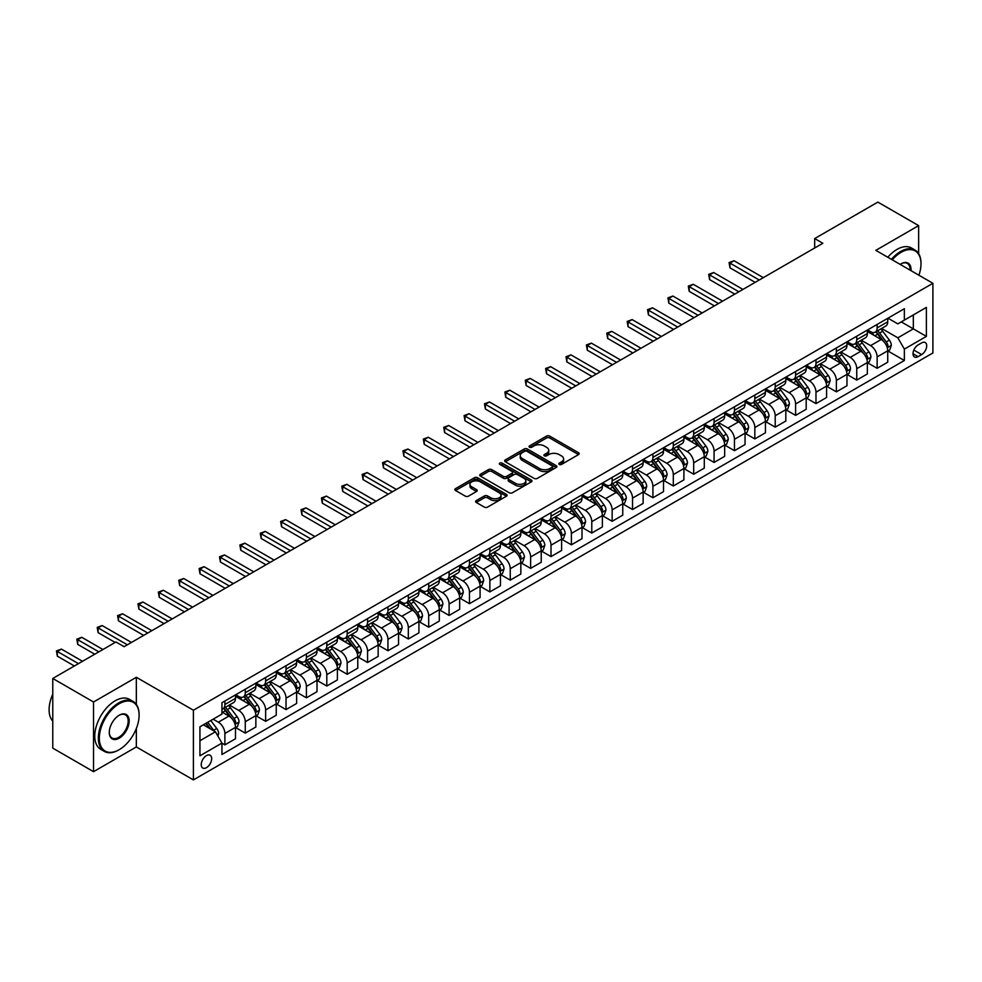 <?xml version="1.0" encoding="UTF-8"?>
<svg xmlns="http://www.w3.org/2000/svg" width="982" height="982" viewBox="0 0 982 982"><rect width="100%" height="100%" fill="white"/><g stroke="black" fill="none" stroke-linecap="round" stroke-linejoin="round"><path stroke-width="1.47" d="M559.286 464.412A1.583 0.921 0 0 0 561.532 464.412L578.533 454.592A2.259 1.301 0 0 0 579.196 453.659A2.259 1.301 0 0 0 578.533 452.739L549.724 436.106A2.259 1.301 0 0 0 546.52 436.106L529.519 445.926A1.583 0.921 0 0 0 529.053 446.577A1.583 0.921 0 0 0 529.519 447.215A1.583 0.921 0 0 0 531.753 447.215L533.962 445.951A7.242 4.186 0 0 1 544.2 445.951L546.606 447.338A7.242 4.186 0 0 1 548.729 450.296A7.242 4.186 0 0 1 546.606 453.254L544.396 454.519A1.583 0.921 0 0 0 543.942 455.169A1.583 0.921 0 0 0 544.396 455.82A1.583 0.921 0 0 0 546.643 455.82L548.84 454.543A7.242 4.186 0 0 1 559.089 454.543L561.483 455.93A7.242 4.186 0 0 1 563.607 458.889A7.242 4.186 0 0 1 561.483 461.847L559.286 463.111A1.583 0.921 0 0 0 558.819 463.762A1.583 0.921 0 0 0 559.286 464.412L559.286 463.111M206.453 767.666A7.377 4.259 120 0 0 211.277 761.16A7.377 4.259 120 0 0 210.148 755.244A7.377 4.259 120 0 0 206.453 755.612A7.377 4.259 120 0 0 201.629 762.118A7.377 4.259 120 0 0 202.771 768.034A7.377 4.259 120 0 0 206.453 767.666M476.258 500.611A2.259 1.301 0 0 0 475.595 501.532A2.259 1.301 0 0 0 476.258 502.453L484.347 507.129A2.259 1.301 0 0 0 487.538 507.129L506.43 496.217A2.259 1.301 0 0 0 507.093 495.296A2.259 1.301 0 0 0 506.43 494.376L477.62 477.743A2.259 1.301 0 0 0 474.416 477.743L455.525 488.643A2.259 1.301 0 0 0 454.862 489.564A2.259 1.301 0 0 0 455.525 490.484L465.296 496.131A2.259 1.301 0 0 0 468.5 496.131L476.577 491.454A2.259 1.301 0 0 0 477.24 490.534A2.259 1.301 0 0 0 476.577 489.613L471.741 486.814A6.052 3.498 0 0 1 469.961 484.347A6.052 3.498 0 0 1 473.705 481.119A6.052 3.498 0 0 1 480.296 481.867L499.261 492.829A6.052 3.498 0 0 1 501.041 495.296A6.052 3.498 0 0 1 497.297 498.525A6.052 3.498 0 0 1 490.705 497.764L487.538 495.947A2.259 1.301 0 0 0 484.347 495.947L476.258 500.611L476.258 502.453L484.347 497.825L484.347 495.947M136.338 677.285L93.536 701.995L52.77 678.464L52.77 748.124L93.536 771.668L136.338 746.958L193.405 779.904L193.405 710.232L136.338 677.285L136.338 704.413M918.636 253.601L918.636 225.627L875.834 250.349L932.9 283.295L193.405 710.232M918.636 225.627L877.871 202.096L814.679 238.577L814.679 247.992M52.77 678.464L115.95 641.983L124.113 646.684L822.83 243.29L814.679 238.577M534.122 478.381A2.259 1.301 0 0 0 537.326 478.381L556.205 467.481A2.259 1.301 0 0 0 556.868 466.56A2.259 1.301 0 0 0 556.205 465.628L527.395 448.995A2.259 1.301 0 0 0 524.192 448.995L505.313 459.907A2.259 1.301 0 0 0 504.65 460.828A2.259 1.301 0 0 0 505.313 461.749L534.122 478.381M500.415 464.756A1.583 0.921 0 0 1 502.023 464.977L502.023 463.087L531.323 480.002A2.259 1.301 0 0 1 531.986 480.922A2.259 1.301 0 0 1 531.323 481.855L512.432 492.755A2.259 1.301 0 0 1 509.228 492.755L480.419 476.123L488.508 471.483L488.508 469.605L480.419 474.269A2.259 1.301 0 0 0 479.756 475.202A2.259 1.301 0 0 0 480.419 476.123L480.419 474.269M488.508 471.483A2.259 1.301 0 0 1 491.7 471.483L491.7 469.605A2.259 1.301 0 0 0 488.508 469.605M491.7 469.605L503.385 476.356A2.259 1.301 0 0 0 506.589 476.356L511.953 473.25A2.259 1.301 0 0 0 512.616 472.33A2.259 1.301 0 0 0 511.953 471.409L499.789 464.388A1.583 0.921 0 0 1 499.322 463.737A1.583 0.921 0 0 1 500.304 462.89A1.583 0.921 0 0 1 502.023 463.087M921.644 342.89L918.06 344.964A7.144 4.124 120 0 0 913.395 351.261A7.144 4.124 120 0 0 914.488 356.994A7.144 4.124 120 0 0 918.06 356.638L921.644 354.563A7.144 4.124 120 0 0 926.321 348.266A7.144 4.124 120 0 0 925.228 342.534A7.144 4.124 120 0 0 921.644 342.89M193.405 779.904L932.9 352.968L932.9 283.295M887.973 318.18L897.843 323.876L904.361 320.107L904.361 308.716L221.944 702.707L221.944 714.098L199.935 726.803L199.935 755.796L221.944 743.092L221.944 754.483L904.361 360.492L904.361 349.101L897.843 337.808L881.627 328.442M904.361 320.107L926.382 307.391L926.382 336.396L904.361 349.101M93.536 701.995L93.536 771.668M901.267 321.9L913.334 328.86L913.334 314.927L926.382 307.391M897.843 337.808L913.334 328.86L926.382 336.396M199.935 740.735L215.426 731.799L203.36 724.826M221.944 743.19L224.878 744.884L224.878 733.493A9.219 5.327 -120 0 0 218.36 722.187L213.143 719.18M224.878 744.884L235.484 738.759L235.484 727.367A9.219 5.327 -120 0 0 228.953 716.074L221.944 712.024M235.729 727.601L245.267 733.112L245.267 721.721A9.219 5.327 -120 0 0 238.736 710.428L229.383 705.015M245.267 733.112L255.86 726.999L255.86 715.608A9.219 5.327 -120 0 0 249.342 704.303L235.484 696.299M256.106 715.841L265.643 721.34L265.643 709.949A9.219 5.327 -120 0 0 259.125 698.656L249.759 693.255M265.643 721.34L276.249 715.227L276.249 703.836A9.219 5.327 -120 0 0 269.719 692.543L255.86 684.54M276.494 704.069L286.032 709.581L286.032 698.19A9.219 5.327 -120 0 0 279.502 686.884L270.148 681.483M286.032 709.581L296.625 703.456L296.625 692.064A9.219 5.327 -120 0 0 290.107 680.772L276.249 672.768M296.871 692.298L306.409 697.809L306.409 686.418A9.219 5.327 -120 0 0 299.891 675.125L290.525 669.712M306.409 697.809L317.014 691.696L317.014 680.305A9.219 5.327 -120 0 0 310.484 669L296.625 660.996M317.26 680.538L326.797 686.037L326.797 674.646A9.219 5.327 -120 0 0 320.279 663.353L310.913 657.952M326.797 686.037L337.391 679.925L337.391 668.533A9.219 5.327 -120 0 0 330.873 657.228L317.014 649.237M337.636 668.767L347.174 674.278L347.174 662.887A9.219 5.327 -120 0 0 340.656 651.582L331.29 646.181M347.174 674.278L357.779 668.153L357.779 656.762A9.219 5.327 -120 0 0 351.249 645.469L337.391 637.465M358.025 656.995L367.563 662.506L367.563 651.115A9.219 5.327 -120 0 0 361.045 639.822L351.679 634.409M367.563 662.506L378.156 656.381L378.156 644.99A9.219 5.327 -120 0 0 371.638 633.697L357.779 625.694M378.401 645.235L387.939 650.735L387.939 639.343A9.219 5.327 -120 0 0 381.421 628.05L372.055 622.637M387.939 650.735L398.545 644.622L398.545 633.23A9.219 5.327 -120 0 0 392.027 621.925L378.156 613.922M398.79 633.464L408.328 638.975L408.328 627.584A9.219 5.327 -120 0 0 401.81 616.279L392.444 610.878M408.328 638.975L418.921 632.85L418.921 621.459A9.219 5.327 -120 0 0 412.403 610.166L398.545 602.162M419.167 621.692L428.704 627.203L428.704 615.812A9.219 5.327 -120 0 0 422.186 604.519L412.821 599.106M428.704 627.203L439.31 621.078L439.31 609.687A9.219 5.327 -120 0 0 432.792 598.394L418.921 590.391M439.555 609.932L449.093 615.432L449.093 604.04A9.219 5.327 -120 0 0 442.575 592.747L433.209 587.334M449.093 615.432L459.686 609.319L459.686 597.928A9.219 5.327 -120 0 0 453.168 586.622L439.31 578.619M459.932 598.161L469.47 603.672L469.47 592.281A9.219 5.327 -120 0 0 462.952 580.976L453.586 575.575M469.47 603.672L480.075 597.547L480.075 586.156A9.219 5.327 -120 0 0 473.557 574.863L459.686 566.86M480.321 586.389L489.858 591.9L489.858 580.509A9.219 5.327 -120 0 0 483.34 569.204L473.975 563.803M489.858 591.9L500.452 585.775L500.452 574.384A9.219 5.327 -120 0 0 493.934 563.091L480.075 555.088M500.697 574.617L510.247 580.129L510.247 568.738A9.219 5.327 -120 0 0 503.717 557.445L494.351 552.031M510.247 580.129L520.841 574.016L520.841 562.625A9.219 5.327 -120 0 0 514.322 551.319L500.452 543.316M521.086 562.858L530.624 568.357L530.624 556.966A9.219 5.327 -120 0 0 524.106 545.673L514.74 540.272M530.624 568.357L541.229 562.244L541.229 550.853A9.219 5.327 -120 0 0 534.699 539.56L520.841 531.557M541.463 551.086L551.012 556.598L551.012 545.206A9.219 5.327 -120 0 0 544.482 533.901L535.116 528.5M551.012 556.598L561.606 550.472L561.606 539.081A9.219 5.327 -120 0 0 555.088 527.788L541.229 519.785M561.851 539.314L571.389 544.826L571.389 533.435A9.219 5.327 -120 0 0 564.871 522.142L555.505 516.728M571.389 544.826L581.995 538.713L581.995 527.322A9.219 5.327 -120 0 0 575.464 516.016L561.606 508.013M582.228 527.555L591.778 533.054L591.778 521.663A9.219 5.327 -120 0 0 585.247 510.37L575.882 504.969M591.778 533.054L602.371 526.941L602.371 515.55A9.219 5.327 -120 0 0 595.853 504.245L581.995 496.254M602.617 515.783L612.154 521.295L612.154 509.904A9.219 5.327 -120 0 0 605.636 498.598L596.27 493.197M612.154 521.295L622.76 515.169L622.76 503.778A9.219 5.327 -120 0 0 616.23 492.485L602.371 484.482M623.005 504.012L632.543 509.523L632.543 498.132A9.219 5.327 -120 0 0 626.013 486.839L616.647 481.425M632.543 509.523L643.136 503.398L643.136 492.007A9.219 5.327 -120 0 0 636.618 480.714L622.76 472.71M643.382 492.252L652.92 497.751L652.92 486.36A9.219 5.327 -120 0 0 646.402 475.067L637.036 469.654M652.92 497.751L663.525 491.638L663.525 480.247A9.219 5.327 -120 0 0 656.995 468.942L643.136 460.951M663.771 480.48L673.308 485.992L673.308 474.601A9.219 5.327 -120 0 0 666.778 463.295L657.412 457.894M673.308 485.992L683.902 479.867L683.902 468.475A9.219 5.327 -120 0 0 677.384 457.182L663.525 449.179M684.147 468.709L693.685 474.22L693.685 462.829A9.219 5.327 -120 0 0 687.167 451.536L677.801 446.123M693.685 474.22L704.29 468.095L704.29 456.704A9.219 5.327 -120 0 0 697.76 445.411L683.902 437.407M704.536 456.949L714.074 462.448L714.074 451.057A9.219 5.327 -120 0 0 707.543 439.764L698.177 434.351M714.074 462.448L724.667 456.335L724.667 444.944A9.219 5.327 -120 0 0 718.149 433.639L704.29 425.636M724.912 445.177L734.45 450.689L734.45 439.298A9.219 5.327 -120 0 0 727.932 427.992L718.566 422.591M734.45 450.689L745.056 444.564L745.056 433.172A9.219 5.327 -120 0 0 738.525 421.879L724.667 413.876M745.301 433.406L754.839 438.917L754.839 427.526A9.219 5.327 -120 0 0 748.309 416.221L738.943 410.82M754.839 438.917L765.432 432.792L765.432 421.401A9.219 5.327 -120 0 0 758.914 410.108L745.056 402.104M765.678 421.646L775.215 427.145L775.215 415.754A9.219 5.327 -120 0 0 768.697 404.461L759.332 399.048M775.215 427.145L785.821 421.033L785.821 409.641A9.219 5.327 -120 0 0 779.291 398.336L765.432 390.333M786.066 409.875L795.604 415.374L795.604 403.983A9.219 5.327 -120 0 0 789.074 392.69L779.708 387.289M795.604 415.374L806.197 409.261L806.197 397.87A9.219 5.327 -120 0 0 799.679 386.577L785.821 378.573M806.443 398.103L815.981 403.614L815.981 392.223A9.219 5.327 -120 0 0 809.463 380.918L800.097 375.517M815.981 403.614L826.586 397.489L826.586 386.098A9.219 5.327 -120 0 0 820.056 374.805L806.197 366.802M826.832 386.331L836.369 391.843L836.369 380.451A9.219 5.327 -120 0 0 829.839 369.158L820.473 363.745M836.369 391.843L846.963 385.73L846.963 374.338A9.219 5.327 -120 0 0 840.445 363.033L826.586 355.03M847.208 374.572L856.746 380.071L856.746 368.68A9.219 5.327 -120 0 0 850.228 357.387L840.862 351.986M856.746 380.071L867.352 373.958L867.352 362.567A9.219 5.327 -120 0 0 860.821 351.274L846.963 343.27M867.597 362.8L877.135 368.311L877.135 356.92A9.219 5.327 -120 0 0 870.604 345.615L861.251 340.214M877.135 368.311L887.728 362.186L887.728 350.795A9.219 5.327 -120 0 0 881.21 339.502L867.352 331.499M867.597 329.94L870.604 331.683A9.219 5.327 -120 0 0 875.22 332.137A9.219 5.327 -120 0 0 877.135 327.914L877.135 324.441M847.208 341.711L850.228 343.454A9.219 5.327 -120 0 0 854.843 343.909A9.219 5.327 -120 0 0 856.746 339.686L856.746 336.2M826.832 353.483L829.839 355.226A9.219 5.327 -120 0 0 834.454 355.68A9.219 5.327 -120 0 0 836.369 351.458L836.369 347.972M806.443 365.243L809.463 366.986A9.219 5.327 -120 0 0 814.078 367.452A9.219 5.327 -120 0 0 815.981 363.23L815.981 359.743M786.066 377.014L789.074 378.757A9.219 5.327 -120 0 0 793.689 379.212A9.219 5.327 -120 0 0 795.604 374.989L795.604 371.503M765.678 388.786L768.697 390.529A9.219 5.327 -120 0 0 773.313 390.983A9.219 5.327 -120 0 0 775.215 386.761L775.215 383.275M745.301 400.546L748.309 402.289A9.219 5.327 -120 0 0 752.924 402.755A9.219 5.327 -120 0 0 754.839 398.532L754.839 395.046M724.912 412.317L727.932 414.06A9.219 5.327 -120 0 0 732.547 414.514A9.219 5.327 -120 0 0 734.45 410.292L734.45 406.806M704.536 424.089L707.543 425.832A9.219 5.327 -120 0 0 712.159 426.286A9.219 5.327 -120 0 0 714.074 422.064L714.074 418.577M684.147 435.861L687.167 437.591A9.219 5.327 -120 0 0 691.782 438.058A9.219 5.327 -120 0 0 693.685 433.835L693.685 430.349M663.771 447.62L666.778 449.363A9.219 5.327 -120 0 0 671.393 449.817A9.219 5.327 -120 0 0 673.308 445.595L673.308 442.121M643.382 459.392L646.402 461.135A9.219 5.327 -120 0 0 651.017 461.589A9.219 5.327 -120 0 0 652.92 457.367L652.92 453.88M622.993 471.164L626.013 472.907A9.219 5.327 -120 0 0 630.628 473.361A9.219 5.327 -120 0 0 632.543 469.138L632.543 465.652M602.617 482.923L605.636 484.666A9.219 5.327 -120 0 0 610.239 485.12A9.219 5.327 -120 0 0 612.154 480.898L612.154 477.424M582.228 494.695L585.247 496.438A9.219 5.327 -120 0 0 589.863 496.892A9.219 5.327 -120 0 0 591.778 492.669L591.778 489.183M561.851 506.467L564.871 508.21A9.219 5.327 -120 0 0 569.474 508.664A9.219 5.327 -120 0 0 571.389 504.441L571.389 500.955M541.463 518.226L544.482 519.969A9.219 5.327 -120 0 0 549.098 520.435A9.219 5.327 -120 0 0 551.012 516.201L551.012 512.727M521.086 529.998L524.106 531.741A9.219 5.327 -120 0 0 528.709 532.195A9.219 5.327 -120 0 0 530.624 527.972L530.624 524.486M500.697 541.769L503.717 543.512A9.219 5.327 -120 0 0 508.332 543.967A9.219 5.327 -120 0 0 510.247 539.744L510.247 536.258M480.321 553.529L483.34 555.272A9.219 5.327 -120 0 0 487.944 555.738A9.219 5.327 -120 0 0 489.858 551.516L489.858 548.03M459.932 565.301L462.952 567.044A9.219 5.327 -120 0 0 467.567 567.498A9.219 5.327 -120 0 0 469.47 563.275L469.47 559.789M439.555 577.072L442.575 578.815A9.219 5.327 -120 0 0 447.178 579.27A9.219 5.327 -120 0 0 449.093 575.047L449.093 571.561M419.167 588.844L422.186 590.575A9.219 5.327 -120 0 0 426.802 591.041A9.219 5.327 -120 0 0 428.704 586.819L428.704 583.333M398.79 600.603L401.81 602.347A9.219 5.327 -120 0 0 406.413 602.801A9.219 5.327 -120 0 0 408.328 598.578L408.328 595.104M378.401 612.375L381.421 614.118A9.219 5.327 -120 0 0 386.036 614.572A9.219 5.327 -120 0 0 387.939 610.35L387.939 606.864M358.025 624.147L361.045 625.89A9.219 5.327 -120 0 0 365.648 626.344A9.219 5.327 -120 0 0 367.563 622.122L367.563 618.635M337.636 635.906L340.656 637.649A9.219 5.327 -120 0 0 345.271 638.104A9.219 5.327 -120 0 0 347.174 633.881L347.174 630.407M317.26 647.678L320.279 649.421A9.219 5.327 -120 0 0 324.882 649.875A9.219 5.327 -120 0 0 326.797 645.653L326.797 642.167M296.871 659.45L299.891 661.193A9.219 5.327 -120 0 0 304.506 661.647A9.219 5.327 -120 0 0 306.409 657.424L306.409 653.938M276.494 671.209L279.502 672.952A9.219 5.327 -120 0 0 284.117 673.407A9.219 5.327 -120 0 0 286.032 669.184L286.032 665.71M256.106 682.981L259.125 684.724A9.219 5.327 -120 0 0 263.741 685.178A9.219 5.327 -120 0 0 265.643 680.956L265.643 677.47M235.729 694.753L238.736 696.496A9.219 5.327 -120 0 0 243.352 696.95A9.219 5.327 -120 0 0 245.267 692.727L245.267 689.241M887.973 351.028L904.361 360.492M875.22 332.137L885.825 326.024A9.219 5.327 -120 0 0 887.728 321.801L887.728 318.315M854.843 343.909L865.437 337.796A9.219 5.327 -120 0 0 867.352 333.573L867.352 330.087M834.454 355.68L845.06 349.555A9.219 5.327 -120 0 0 846.963 345.333L846.963 341.859M814.078 367.452L824.671 361.327A9.219 5.327 -120 0 0 826.586 357.104L826.586 353.618M793.689 379.212L804.295 373.099A9.219 5.327 -120 0 0 806.197 368.876L806.197 365.39M773.313 390.983L783.906 384.858A9.219 5.327 -120 0 0 785.821 380.635L785.821 377.162M752.924 402.755L763.53 396.63A9.219 5.327 -120 0 0 765.432 392.407L765.432 388.921M732.547 414.514L743.141 408.402A9.219 5.327 -120 0 0 745.056 404.179L745.056 400.693M712.159 426.286L722.764 420.161A9.219 5.327 -120 0 0 724.667 415.938L724.667 412.465M691.782 438.058L702.376 431.933A9.219 5.327 -120 0 0 704.29 427.71L704.29 424.224M671.393 449.817L681.987 443.704A9.219 5.327 -120 0 0 683.902 439.482L683.902 435.996M651.017 461.589L661.61 455.476A9.219 5.327 -120 0 0 663.525 451.254L663.525 447.767M630.628 473.361L641.221 467.236A9.219 5.327 -120 0 0 643.136 463.013L643.136 459.527M610.239 485.12L620.845 479.007A9.219 5.327 -120 0 0 622.76 474.785L622.76 471.299M589.863 496.892L600.456 490.779A9.219 5.327 -120 0 0 602.371 486.556L602.371 483.07M569.474 508.664L580.08 502.538A9.219 5.327 -120 0 0 581.995 498.316L581.995 494.842M549.098 520.435L559.691 514.31A9.219 5.327 -120 0 0 561.606 510.088L561.606 506.602M528.709 532.195L539.314 526.082A9.219 5.327 -120 0 0 541.229 521.859L541.229 518.373M508.332 543.967L518.926 537.841A9.219 5.327 -120 0 0 520.841 533.619L520.841 530.145M487.944 555.738L498.549 549.613A9.219 5.327 -120 0 0 500.452 545.391L500.452 541.904M467.567 567.498L478.16 561.385A9.219 5.327 -120 0 0 480.075 557.162L480.075 553.676M447.178 579.27L457.784 573.144A9.219 5.327 -120 0 0 459.686 568.922L459.686 565.448M426.802 591.041L437.395 584.916A9.219 5.327 -120 0 0 439.31 580.693L439.31 577.207M406.413 602.801L417.019 596.688A9.219 5.327 -120 0 0 418.921 592.465L418.921 588.979M386.036 614.572L396.63 608.459A9.219 5.327 -120 0 0 398.545 604.237L398.545 600.751M365.648 626.344L376.253 620.219A9.219 5.327 -120 0 0 378.156 615.996L378.156 612.51M345.271 638.104L355.865 631.991A9.219 5.327 -120 0 0 357.779 627.768L357.779 624.282M324.882 649.875L335.488 643.762A9.219 5.327 -120 0 0 337.391 639.54L337.391 636.054M304.506 661.647L315.099 655.522A9.219 5.327 -120 0 0 317.014 651.299L317.014 647.813M284.117 673.407L294.723 667.294A9.219 5.327 -120 0 0 296.625 663.071L296.625 659.585M263.741 685.178L274.334 679.065A9.219 5.327 -120 0 0 276.249 674.843L276.249 671.357M243.352 696.95L253.957 690.825A9.219 5.327 -120 0 0 255.86 686.602L255.86 683.128M221.944 709.09A9.219 5.327 -120 0 0 222.975 708.722L233.569 702.596A9.219 5.327 -120 0 0 235.484 698.374L235.484 694.888M222.975 708.722A9.219 5.327 -120 0 0 224.878 704.499L224.878 701.013M215.426 731.799L221.944 743.092M136.338 746.958L136.338 728.521M559.924 464.633L561.483 463.725A7.242 4.186 0 0 0 563.607 460.767L563.607 458.889M548.729 450.296L548.729 452.174A7.242 4.186 0 0 1 546.606 455.132L545.035 456.041M578.533 452.739L578.533 454.592L549.724 437.997A2.259 1.301 0 0 0 546.52 437.997L530.145 447.448M556.205 465.628L556.205 467.481L527.395 450.885A2.259 1.301 0 0 0 524.192 450.885L505.337 461.773M552.203 467.199A1.583 0.921 0 0 0 552.67 466.56A1.583 0.921 0 0 0 552.203 465.91L526.917 451.315A1.583 0.921 0 0 0 524.67 451.315L522.35 452.653A7.242 4.186 0 0 0 520.239 455.611A7.242 4.186 0 0 0 522.35 458.557L539.646 468.549A7.242 4.186 0 0 0 549.883 468.549L552.203 467.199L552.203 469.089A1.583 0.921 0 0 0 552.67 468.439L552.67 466.56M520.239 455.611L520.239 457.489A7.242 4.186 0 0 0 522.35 460.448L522.35 458.557M552.203 469.089L549.883 470.427A7.242 4.186 0 0 1 539.646 470.427L522.35 460.448M491.7 471.483L503.385 478.234A2.259 1.301 0 0 0 506.589 478.234L511.953 475.141A2.259 1.301 0 0 0 512.616 474.22L512.616 472.33M502.023 464.977L531.287 481.867M515.513 483.353A6.052 3.498 0 0 0 522.105 484.114A6.052 3.498 0 0 0 525.849 480.885A6.052 3.498 0 0 0 524.081 478.406L517.391 474.552A2.259 1.301 0 0 0 514.187 474.552L508.836 477.645A2.259 1.301 0 0 0 508.173 478.565A2.259 1.301 0 0 0 508.836 479.498L515.513 483.353L515.513 485.231A6.052 3.498 0 0 0 522.105 485.992A6.052 3.498 0 0 0 525.849 482.763L525.849 480.885M508.173 478.565L508.173 480.456A2.259 1.301 0 0 0 508.836 481.376L508.836 479.498M515.513 485.231L508.836 481.376M501.041 495.296L501.041 497.174A6.052 3.498 0 0 1 497.297 500.403A6.052 3.498 0 0 1 490.705 499.654L487.538 497.825A2.259 1.301 0 0 0 484.347 497.825M469.961 484.347L469.961 486.225A6.052 3.498 0 0 0 471.741 488.705L471.741 486.814M476.552 491.479L471.741 488.705M506.43 494.376L506.43 496.217L477.62 479.621A2.259 1.301 0 0 0 474.416 479.621L455.562 490.509M887.728 351.175L889.692 350.046L891.312 345.333A6.113 3.523 -120 0 0 889.373 340.128L882.708 331.241A17.639 10.188 -120 0 0 880.78 328.933M874.152 335.427A17.639 10.188 -120 0 0 870.543 331.646M887.176 347.432L888.023 345.603A6.113 3.523 -120 0 0 886.267 341.92L879.602 333.033A17.639 10.188 -120 0 0 877.687 330.725M876.042 331.671A14.644 8.457 60 0 1 878.448 334.408L884.082 341.932M763.309 277.648L734.045 260.746L729.97 263.102L729.97 267.816L755.158 282.35M875.723 331.855A17.639 10.188 60 0 1 877.65 334.162L882.082 340.067M729.97 267.816L729.074 262.587L759.233 280.005M729.074 262.587L734.045 260.746M867.352 362.947L869.303 361.818L870.936 357.104A6.113 3.523 -120 0 0 868.984 351.9L862.319 343.013A17.639 10.188 -120 0 0 860.392 340.705M853.775 347.198A17.639 10.188 -120 0 0 850.154 343.418M866.787 359.203L867.634 357.362A6.113 3.523 -120 0 0 865.891 353.692L859.225 344.792A17.639 10.188 -120 0 0 857.298 342.485M855.653 343.442A14.644 8.457 60 0 1 858.059 346.167L863.706 353.692M742.932 289.42L713.656 272.517L709.581 274.874L709.581 279.575L734.782 294.121M855.347 343.614A17.639 10.188 60 0 1 857.274 345.922L861.693 351.838M709.581 279.575L708.685 274.359L738.857 291.764M708.685 274.359L713.656 272.517M846.963 374.707L848.927 373.577L850.547 368.876A6.113 3.523 -120 0 0 848.608 363.671L841.942 354.772A17.639 10.188 -120 0 0 840.015 352.464M833.387 358.958A17.639 10.188 -120 0 0 829.778 355.177M846.41 370.963L847.257 369.134A6.113 3.523 -120 0 0 845.502 365.451L838.837 356.564A17.639 10.188 -120 0 0 836.922 354.257M835.277 355.202A14.644 8.457 60 0 1 837.683 357.939L843.317 365.464M722.543 301.179L693.28 284.289L689.204 286.634L689.204 291.347L714.393 305.893M834.958 355.386A17.639 10.188 60 0 1 836.885 357.693L841.316 363.61M689.204 291.347L688.308 286.118L718.468 303.536M688.308 286.118L693.28 284.289M826.586 386.478L828.538 385.349L830.171 380.635A6.113 3.523 -120 0 0 828.219 375.431L821.553 366.544A17.639 10.188 -120 0 0 819.626 364.236M813.01 370.73A17.639 10.188 -120 0 0 809.389 366.949M826.022 382.735L826.869 380.906A6.113 3.523 -120 0 0 825.126 377.223L818.46 368.336A17.639 10.188 -120 0 0 816.533 366.028M814.888 366.973A14.644 8.457 60 0 1 817.294 369.711L822.928 377.235M702.167 312.951L672.891 296.048L668.816 298.405L668.816 303.119L694.016 317.652M814.581 367.158A17.639 10.188 60 0 1 816.496 369.465L820.927 375.37M668.816 303.119L667.92 297.89L698.092 315.308M667.92 297.89L672.891 296.048M806.197 398.25L808.161 397.121L809.782 392.407A6.113 3.523 -120 0 0 807.842 387.203L801.177 378.315A17.639 10.188 -120 0 0 799.25 376.008M792.621 382.501A17.639 10.188 -120 0 0 789.012 378.721M805.645 394.506L806.492 392.665A6.113 3.523 -120 0 0 804.737 388.995L798.071 380.095A17.639 10.188 -120 0 0 796.157 377.8M794.512 378.745A14.644 8.457 60 0 1 796.918 381.47L802.552 389.007M681.778 324.723L652.514 307.82L648.439 310.177L648.439 314.878L673.627 329.424M794.192 378.929A17.639 10.188 60 0 1 796.12 381.225L800.551 387.141M648.439 314.878L647.543 309.661L677.703 327.067M647.543 309.661L652.514 307.82M918.919 275.23A28.134 16.24 120 0 0 920.993 263.814A28.134 16.24 120 0 0 901.108 252.325A28.134 16.24 120 0 0 892.257 259.825M891.398 259.334A28.822 16.645 -60 0 1 900.617 251.478A28.822 16.645 -60 0 1 915.028 250.042A28.822 16.645 -60 0 1 920.993 263.25A28.822 16.645 -60 0 1 920.993 263.532M900.163 264.404A14.067 8.126 -60 0 1 901.108 263.814L901.108 263.814A14.067 8.126 -60 0 1 911.001 270.651M887.814 257.259A28.822 16.645 -60 0 1 897.02 249.403A28.822 16.645 -60 0 1 911.443 247.98L915.028 250.042M910.056 270.111A13.38 7.721 120 0 0 907.307 263.434A13.38 7.721 120 0 0 900.85 263.949M118.724 749.966L119.215 749.683A28.134 16.24 120 0 0 139.113 715.227A28.134 16.24 120 0 0 119.215 703.738A28.134 16.24 120 0 0 99.329 738.194A28.134 16.24 120 0 0 119.215 749.683L118.724 749.966A28.822 16.645 -60 0 1 104.313 751.39A28.822 16.645 -60 0 1 99.894 728.3A28.822 16.645 -60 0 1 118.724 702.891A28.822 16.645 -60 0 1 133.135 701.467A28.822 16.645 -60 0 1 139.113 714.663A28.822 16.645 -60 0 1 139.113 714.945M119.215 738.194A14.067 8.126 -60 0 1 109.272 732.449A14.067 8.126 -60 0 1 119.215 715.227L119.215 715.227A14.067 8.126 -60 0 1 129.17 720.972A14.067 8.126 -60 0 1 119.215 738.194M109.272 732.167A13.38 7.721 120 0 0 112.046 738.01A13.38 7.721 120 0 0 118.724 737.347A13.38 7.721 120 0 0 127.464 725.563A13.38 7.721 120 0 0 125.414 714.847A13.38 7.721 120 0 0 118.969 715.375M104.313 751.39L100.729 749.327A28.822 16.645 -60 0 1 96.31 726.226A28.822 16.645 -60 0 1 115.139 700.817A28.822 16.645 -60 0 1 129.55 699.393L133.135 701.467M52.77 721.119A28.822 16.645 -60 0 1 52.77 694.176M785.821 410.01L787.773 408.88L789.405 404.179A6.113 3.523 -120 0 0 787.454 398.974L780.788 390.075A17.639 10.188 -120 0 0 778.861 387.767M772.245 394.261A17.639 10.188 -120 0 0 768.624 390.492M785.256 406.266L786.103 404.437A6.113 3.523 -120 0 0 784.36 400.766L777.695 391.867A17.639 10.188 -120 0 0 775.768 389.559M774.123 390.505A14.644 8.457 60 0 1 776.529 393.242L782.163 400.766M661.402 336.482L632.126 319.592L628.05 321.936L628.05 326.65L653.251 341.196M773.816 390.689A17.639 10.188 60 0 1 775.731 392.996L780.162 398.913M628.05 326.65L627.154 321.421L657.326 338.839M627.154 321.421L632.126 319.592M765.432 421.781L767.396 420.652L769.016 415.938A6.113 3.523 -120 0 0 767.077 410.746L760.412 401.847A17.639 10.188 -120 0 0 758.485 399.539M751.856 406.032A17.639 10.188 -120 0 0 748.247 402.252M764.88 418.037L765.727 416.208A6.113 3.523 -120 0 0 763.971 412.526L757.306 403.639A17.639 10.188 -120 0 0 755.391 401.331M753.746 402.276A14.644 8.457 60 0 1 756.152 405.014L761.787 412.538M641.013 348.254L611.749 331.351L607.674 333.708L607.674 338.422L632.862 352.968M753.427 402.46A17.639 10.188 60 0 1 755.354 404.768L759.786 410.672M607.674 338.422L606.778 333.193L636.937 350.611M606.778 333.193L611.749 331.351M745.056 433.553L747.007 432.424L748.64 427.71A6.113 3.523 -120 0 0 746.688 422.505L740.023 413.618A17.639 10.188 -120 0 0 738.096 411.311M731.48 417.804A17.639 10.188 -120 0 0 727.858 414.023M744.491 429.809L745.338 427.968A6.113 3.523 -120 0 0 743.595 424.298L736.93 415.398A17.639 10.188 -120 0 0 735.002 413.103M733.358 414.048A14.644 8.457 60 0 1 735.764 416.773L741.398 424.31M620.636 360.026L591.36 343.123L587.285 345.48L587.285 350.181L612.486 364.727M733.051 414.232A17.639 10.188 60 0 1 734.966 416.528L739.397 422.444M587.285 350.181L586.389 344.964L616.561 362.383M586.389 344.964L591.36 343.123M724.667 445.312L726.631 444.183L728.251 439.482A6.113 3.523 -120 0 0 726.299 434.277L719.646 425.378A17.639 10.188 -120 0 0 717.719 423.082M711.091 429.576A17.639 10.188 -120 0 0 707.482 425.795M724.115 441.569L724.962 439.74A6.113 3.523 -120 0 0 723.206 436.069L716.541 427.17A17.639 10.188 -120 0 0 714.614 424.862M712.981 425.807A14.644 8.457 60 0 1 715.387 428.545L721.021 436.069M600.248 371.785L570.984 354.895L566.909 357.252L566.909 361.953L592.097 376.499M712.662 425.992A17.639 10.188 60 0 1 714.589 428.299L719.02 434.216M566.909 361.953L566.013 356.724L596.172 374.142M566.013 356.724L570.984 354.895M704.29 457.084L706.242 455.955L707.875 451.254A6.113 3.523 -120 0 0 705.923 446.049L699.258 437.15A17.639 10.188 -120 0 0 697.33 434.842M690.714 441.335A17.639 10.188 -120 0 0 687.093 437.555M703.726 453.34L704.573 451.511A6.113 3.523 -120 0 0 702.83 447.829L696.164 438.942A17.639 10.188 -120 0 0 694.237 436.634M692.592 437.579A14.644 8.457 60 0 1 694.998 440.317L700.632 447.841M579.871 383.557L550.595 366.667L546.52 369.011L546.52 373.725L571.72 388.271M692.285 437.763A17.639 10.188 60 0 1 694.2 440.071L698.632 445.975M546.52 373.725L545.624 368.495L575.796 385.914M545.624 368.495L550.595 366.667M683.902 468.856L685.866 467.727L687.486 463.013A6.113 3.523 -120 0 0 685.534 457.808L678.881 448.921A17.639 10.188 -120 0 0 676.954 446.614M670.325 453.107A17.639 10.188 -120 0 0 666.717 449.326M683.349 465.112L684.196 463.271A6.113 3.523 -120 0 0 682.441 459.601L675.776 450.701A17.639 10.188 -120 0 0 673.848 448.406M672.216 449.351A14.644 8.457 60 0 1 674.622 452.076L680.256 459.613M559.482 395.329L530.219 378.426L526.143 380.783L526.143 385.484L551.332 400.03M671.897 449.535A17.639 10.188 60 0 1 673.824 451.83L678.255 457.747M526.143 385.484L525.247 380.267L555.407 397.685M525.247 380.267L530.219 378.426M663.525 480.615L665.477 479.486L667.109 474.785A6.113 3.523 -120 0 0 665.158 469.58L658.492 460.681A17.639 10.188 -120 0 0 656.565 458.385M649.949 464.879A17.639 10.188 -120 0 0 646.328 461.098M662.96 476.884L663.807 475.043A6.113 3.523 -120 0 0 662.064 471.372L655.399 462.473A17.639 10.188 -120 0 0 653.472 460.165M651.827 461.123A14.644 8.457 60 0 1 654.233 463.848L659.867 471.372M539.106 407.1L509.83 390.198L505.755 392.555L505.755 397.256L530.955 411.802M651.52 461.295A17.639 10.188 60 0 1 653.435 463.602L657.866 469.519M505.755 397.256L504.858 392.027L535.03 409.445M504.858 392.027L509.83 390.198M643.136 492.387L645.1 491.258L646.721 486.556A6.113 3.523 -120 0 0 644.769 481.352L638.116 472.452A17.639 10.188 -120 0 0 636.189 470.145M629.56 476.638A17.639 10.188 -120 0 0 625.951 472.858M642.584 488.643L643.431 486.814A6.113 3.523 -120 0 0 641.676 483.132L635.01 474.245A17.639 10.188 -120 0 0 633.083 471.937M631.451 472.882A14.644 8.457 60 0 1 633.856 475.619L639.491 483.144M518.717 418.86L489.453 401.969L485.378 404.314L485.378 409.028L510.566 423.573M631.131 473.066A17.639 10.188 60 0 1 633.059 475.374L637.49 481.29M485.378 409.028L484.482 403.798L514.642 421.217M484.482 403.798L489.453 401.969M622.76 504.159L624.712 503.03L626.344 498.316A6.113 3.523 -120 0 0 624.392 493.111L617.727 484.224A17.639 10.188 -120 0 0 615.8 481.917M609.171 488.41A17.639 10.188 -120 0 0 605.563 484.629M622.195 500.415L623.042 498.586A6.113 3.523 -120 0 0 621.299 494.903L614.634 486.016A17.639 10.188 -120 0 0 612.707 483.709M611.062 484.654A14.644 8.457 60 0 1 613.468 487.391L619.102 494.916M498.34 430.632L469.065 413.729L464.989 416.086L464.989 420.787L490.19 435.333M610.743 484.838A17.639 10.188 60 0 1 612.67 487.146L617.101 493.05M464.989 420.787L464.093 415.57L494.265 432.988M464.093 415.57L469.065 413.729M602.371 515.931L604.323 514.789L605.955 510.088A6.113 3.523 -120 0 0 604.004 504.883L597.351 495.984A17.639 10.188 -120 0 0 595.423 493.688M588.795 500.182A17.639 10.188 -120 0 0 585.186 496.401M601.819 512.187L602.653 510.345A6.113 3.523 -120 0 0 600.91 506.675L594.245 497.776A17.639 10.188 -120 0 0 592.318 495.468M590.685 496.426A14.644 8.457 60 0 1 593.079 499.151L598.725 506.675M477.952 442.403L448.688 425.501L444.613 427.857L444.613 432.559L469.801 447.105M590.366 496.597A17.639 10.188 60 0 1 592.293 498.905L596.725 504.822M444.613 432.559L443.717 427.342L473.876 444.748M443.717 427.342L448.688 425.501M581.995 527.69L583.946 526.561L585.579 521.859A6.113 3.523 -120 0 0 583.627 516.655L576.962 507.755A17.639 10.188 -120 0 0 575.035 505.448M568.406 511.941A17.639 10.188 -120 0 0 564.797 508.16M581.43 523.946L582.277 522.117A6.113 3.523 -120 0 0 580.522 518.435L573.869 509.548A17.639 10.188 -120 0 0 571.941 507.24M570.297 508.185A14.644 8.457 60 0 1 572.702 510.922L578.337 518.447M457.575 454.163L428.299 437.272L424.224 439.617L424.224 444.33L449.412 458.876M569.977 508.369A17.639 10.188 60 0 1 571.905 510.677L576.336 516.593M424.224 444.33L423.328 439.101L453.5 456.52M423.328 439.101L428.299 437.272M561.606 539.462L563.558 538.332L565.19 533.619A6.113 3.523 -120 0 0 563.238 528.414L556.585 519.527A17.639 10.188 -120 0 0 554.658 517.219M548.03 523.713A17.639 10.188 -120 0 0 544.421 519.932M561.053 535.718L561.888 533.889A6.113 3.523 -120 0 0 560.145 530.206L553.48 521.319A17.639 10.188 -120 0 0 551.553 519.012M549.92 519.957A14.644 8.457 60 0 1 552.314 522.694L557.96 530.219M437.186 465.934L407.923 449.032L403.848 451.389L403.848 456.102L429.036 470.636M549.601 520.141A17.639 10.188 60 0 1 551.528 522.449L555.959 528.353M403.848 456.102L402.951 450.873L433.111 468.291M402.951 450.873L407.923 449.032M541.229 551.233L543.181 550.104L544.814 545.391A6.113 3.523 -120 0 0 542.862 540.186L536.197 531.299A17.639 10.188 -120 0 0 534.269 528.991M527.641 535.485A17.639 10.188 -120 0 0 524.032 531.704M540.665 547.49L541.512 545.648A6.113 3.523 -120 0 0 539.756 541.978L533.103 533.079A17.639 10.188 -120 0 0 531.176 530.771M529.531 531.728A14.644 8.457 60 0 1 531.937 534.453L537.571 541.978M416.81 477.706L387.534 460.803L383.459 463.16L383.459 467.862L408.647 482.408M529.212 531.913A17.639 10.188 60 0 1 531.139 534.208L535.571 540.125M383.459 467.862L382.563 462.645L412.735 480.051M382.563 462.645L387.534 460.803M520.841 562.993L522.792 561.864L524.425 557.162A6.113 3.523 -120 0 0 522.473 551.958L515.82 543.058A17.639 10.188 -120 0 0 513.893 540.751M507.264 547.244A17.639 10.188 -120 0 0 503.656 543.476M520.288 559.249L521.123 557.42A6.113 3.523 -120 0 0 519.38 553.75L512.714 544.85A17.639 10.188 -120 0 0 510.787 542.543M509.155 543.488A14.644 8.457 60 0 1 511.548 546.225L517.195 553.75M396.421 489.466L367.158 472.575L363.082 474.92L363.082 479.633L388.271 494.179M508.836 543.672A17.639 10.188 60 0 1 510.763 545.98L515.194 551.896M363.082 479.633L362.186 474.404L392.346 491.822M362.186 474.404L367.158 472.575M500.452 574.765L502.416 573.635L504.048 568.922A6.113 3.523 -120 0 0 502.097 563.729L495.431 554.83A17.639 10.188 -120 0 0 493.504 552.522M486.876 559.016A17.639 10.188 -120 0 0 483.267 555.235M499.899 571.021L500.746 569.192A6.113 3.523 -120 0 0 498.991 565.509L492.338 556.622A17.639 10.188 -120 0 0 490.411 554.314M488.766 555.26A14.644 8.457 60 0 1 491.172 557.997L496.806 565.522M376.045 501.237L346.769 484.335L342.693 486.691L342.693 491.405L367.882 505.951M488.447 555.444A17.639 10.188 60 0 1 490.374 557.751L494.805 563.656M342.693 491.405L341.797 486.176L371.969 503.594M341.797 486.176L346.769 484.335M480.075 586.536L482.027 585.407L483.66 580.693A6.113 3.523 -120 0 0 481.708 575.489L475.055 566.602A17.639 10.188 -120 0 0 473.128 564.294M466.499 570.788A17.639 10.188 -120 0 0 462.89 567.007M479.523 582.792L480.358 580.951A6.113 3.523 -120 0 0 478.615 577.281L471.949 568.382A17.639 10.188 -120 0 0 470.022 566.086M468.389 567.031A14.644 8.457 60 0 1 470.783 569.756L476.43 577.293M355.656 513.009L326.392 496.106L322.317 498.463L322.317 503.165L347.505 517.71M468.07 567.215A17.639 10.188 60 0 1 469.997 569.511L474.429 575.427M322.317 503.165L321.421 497.948L351.581 515.354M321.421 497.948L326.392 496.106M459.686 598.296L461.65 597.166L463.283 592.465A6.113 3.523 -120 0 0 461.331 587.261L454.666 578.361A17.639 10.188 -120 0 0 452.739 576.066M446.11 582.559A17.639 10.188 -120 0 0 442.501 578.779M459.134 594.552L459.981 592.723A6.113 3.523 -120 0 0 458.226 589.053L451.573 580.153A17.639 10.188 -120 0 0 449.646 577.846M448.001 578.791A14.644 8.457 60 0 1 450.407 581.528L456.041 589.053M335.279 524.769L306.003 507.878L301.928 510.235L301.928 514.936L327.116 529.482M447.682 578.975A17.639 10.188 60 0 1 449.609 581.283L454.04 587.199M301.928 514.936L301.032 509.707L331.192 527.125M301.032 509.707L306.003 507.878M439.31 610.067L441.262 608.938L442.894 604.237A6.113 3.523 -120 0 0 440.943 599.032L434.277 590.133A17.639 10.188 -120 0 0 432.362 587.825M425.734 594.319A17.639 10.188 -120 0 0 422.125 590.538M438.758 606.324L439.592 604.495A6.113 3.523 -120 0 0 437.849 600.812L431.184 591.925A17.639 10.188 -120 0 0 429.257 589.617M427.624 590.563A14.644 8.457 60 0 1 430.018 593.3L435.664 600.824M314.891 536.54L285.627 519.638L281.552 521.994L281.552 526.708L306.74 541.254M427.305 590.747A17.639 10.188 60 0 1 429.232 593.054L433.663 598.959M281.552 526.708L280.643 521.479L310.815 538.897M280.643 521.479L285.627 519.638M418.921 621.839L420.885 620.71L422.518 615.996A6.113 3.523 -120 0 0 420.566 610.792L413.901 601.905A17.639 10.188 -120 0 0 411.974 599.597M405.345 606.09A17.639 10.188 -120 0 0 401.736 602.31M418.369 618.095L419.216 616.254A6.113 3.523 -120 0 0 417.46 612.584L410.807 603.685A17.639 10.188 -120 0 0 408.88 601.389M407.235 602.334A14.644 8.457 60 0 1 409.641 605.059L415.276 612.596M294.514 548.312L265.238 531.409L261.163 533.766L261.163 538.467L286.351 553.013M406.916 602.518A17.639 10.188 60 0 1 408.843 604.814L413.275 610.73M261.163 538.467L260.267 533.251L290.426 550.669M260.267 533.251L265.238 531.409M398.545 633.599L400.496 632.469L402.129 627.768A6.113 3.523 -120 0 0 400.177 622.563L393.512 613.664A17.639 10.188 -120 0 0 391.597 611.369M384.969 617.862A17.639 10.188 -120 0 0 381.36 614.081M397.992 629.867L398.827 628.026A6.113 3.523 -120 0 0 397.084 624.356L390.419 615.456A17.639 10.188 -120 0 0 388.491 613.149M386.847 614.106A14.644 8.457 60 0 1 389.253 616.831L394.899 624.356M274.125 560.084L244.862 543.181L240.774 545.538L240.774 550.239L265.975 564.785M386.54 614.278A17.639 10.188 60 0 1 388.467 616.586L392.886 622.502M240.774 550.239L239.878 545.01L270.05 562.428M239.878 545.01L244.862 543.181M378.156 645.37L380.12 644.241L381.752 639.54A6.113 3.523 -120 0 0 379.801 634.335L373.135 625.436A17.639 10.188 -120 0 0 371.208 623.128M364.58 629.622A17.639 10.188 -120 0 0 360.971 625.841M377.604 641.627L378.451 639.798A6.113 3.523 -120 0 0 376.695 636.115L370.042 627.228A17.639 10.188 -120 0 0 368.115 624.92M366.47 625.865A14.644 8.457 60 0 1 368.876 628.603L374.51 636.127M253.749 571.843L224.473 554.953L220.398 557.297L220.398 562.011L245.586 576.557M366.151 626.05A17.639 10.188 60 0 1 368.078 628.357L372.509 634.274M220.398 562.011L219.502 556.782L249.661 574.2M219.502 556.782L224.473 554.953M357.779 657.142L359.731 656.013L361.364 651.299A6.113 3.523 -120 0 0 359.412 646.095L352.747 637.208A17.639 10.188 -120 0 0 350.832 634.9M344.203 641.393A17.639 10.188 -120 0 0 340.594 637.613M357.227 653.398L358.062 651.557A6.113 3.523 -120 0 0 356.319 647.887L349.653 638.987A17.639 10.188 -120 0 0 347.726 636.692M346.081 637.637A14.644 8.457 60 0 1 348.487 640.374L354.134 647.899M233.36 583.615L204.096 566.712L200.009 569.069L200.009 573.77L225.209 588.316M345.774 637.821A17.639 10.188 60 0 1 347.702 640.129L352.121 646.033M200.009 573.77L199.113 568.553L229.285 585.972M199.113 568.553L204.096 566.712M337.391 668.914L339.355 667.772L340.987 663.071A6.113 3.523 -120 0 0 339.036 657.866L332.37 648.967A17.639 10.188 -120 0 0 330.443 646.672M323.815 653.165A17.639 10.188 -120 0 0 320.206 649.384M336.838 665.17L337.685 663.329A6.113 3.523 -120 0 0 335.93 659.659L329.265 650.759A17.639 10.188 -120 0 0 327.35 648.451M325.705 649.409A14.644 8.457 60 0 1 328.111 652.134L333.745 659.659M212.971 595.387L183.708 578.484L179.632 580.841L179.632 585.542L204.821 600.088M325.386 649.581A17.639 10.188 60 0 1 327.313 651.888L331.744 657.805M179.632 585.542L178.736 580.313L208.896 597.731M178.736 580.313L183.708 578.484M317.014 680.673L318.966 679.544L320.598 674.843A6.113 3.523 -120 0 0 318.647 669.638L311.981 660.739A17.639 10.188 -120 0 0 310.067 658.431M303.438 664.924A17.639 10.188 -120 0 0 299.829 661.144M316.45 676.929L317.296 675.1A6.113 3.523 -120 0 0 315.553 671.418L308.888 662.531A17.639 10.188 -120 0 0 306.961 660.223M305.316 661.168A14.644 8.457 60 0 1 307.722 663.906L313.368 671.43M192.595 607.146L163.331 590.256L159.244 592.6L159.244 597.314L184.444 611.86M305.009 661.352A17.639 10.188 60 0 1 306.936 663.66L311.355 669.577M159.244 597.314L158.347 592.085L188.519 609.503M158.347 592.085L163.331 590.256M296.625 692.445L298.589 691.316L300.222 686.602A6.113 3.523 -120 0 0 298.27 681.398L291.605 672.51A17.639 10.188 -120 0 0 289.678 670.203M283.049 676.696A17.639 10.188 -120 0 0 279.44 672.916M296.073 688.701L296.92 686.872A6.113 3.523 -120 0 0 295.165 683.19L288.499 674.303A17.639 10.188 -120 0 0 286.584 671.995M284.94 672.94A14.644 8.457 60 0 1 287.345 675.677L292.98 683.202M172.206 618.918L142.942 602.015L138.867 604.372L138.867 609.086L164.055 623.619M284.62 673.124A17.639 10.188 60 0 1 286.548 675.432L290.979 681.336M138.867 609.086L137.971 603.856L168.131 621.275M137.971 603.856L142.942 602.015M276.249 704.217L278.201 703.087L279.833 698.374A6.113 3.523 -120 0 0 277.881 693.169L271.216 684.282A17.639 10.188 -120 0 0 269.301 681.974M262.673 688.468A17.639 10.188 -120 0 0 259.052 684.687M275.684 700.473L276.531 698.632A6.113 3.523 -120 0 0 274.788 694.961L268.123 686.062A17.639 10.188 -120 0 0 266.196 683.754M264.551 684.712A14.644 8.457 60 0 1 266.957 687.437L272.603 694.961M151.829 630.689L122.566 613.787L118.478 616.144L118.478 620.845L143.679 635.391M264.244 684.884A17.639 10.188 60 0 1 266.171 687.191L270.59 693.108M118.478 620.845L117.582 615.628L147.754 633.034M117.582 615.628L122.566 613.787M255.86 715.976L257.824 714.847L259.444 710.146A6.113 3.523 -120 0 0 257.505 704.941L250.84 696.042A17.639 10.188 -120 0 0 248.912 693.734M242.284 700.227A17.639 10.188 -120 0 0 238.675 696.447M255.308 712.232L256.155 710.403A6.113 3.523 -120 0 0 254.399 706.733L247.734 697.834A17.639 10.188 -120 0 0 245.819 695.526M244.174 696.471A14.644 8.457 60 0 1 246.58 699.209L252.214 706.733M131.441 642.449L102.177 625.559L98.102 627.903L98.102 632.617L115.139 642.449M243.855 696.655A17.639 10.188 60 0 1 245.782 698.963L250.214 704.88M98.102 632.617L97.206 627.388L127.365 644.806M97.206 627.388L102.177 625.559M235.484 727.748L237.435 726.619L239.068 721.905A6.113 3.523 -120 0 0 237.116 716.7L230.451 707.813A17.639 10.188 -120 0 0 228.524 705.506M234.919 724.004L235.766 722.175A6.113 3.523 -120 0 0 234.023 718.493L227.358 709.605A17.639 10.188 -120 0 0 225.43 707.298M223.786 708.243A14.644 8.457 60 0 1 226.191 710.98L231.838 718.505M102.914 649.519L81.788 637.318L77.713 639.675L77.713 644.388L94.751 654.221M223.479 708.427A17.639 10.188 60 0 1 225.394 710.735L229.825 716.639M77.713 644.388L76.817 639.159L98.838 651.864M76.817 639.159L81.788 637.318M217.869 736.034L218.679 733.677A6.113 3.523 -120 0 0 216.74 728.472L210.786 720.543M82.525 661.279L61.412 649.09L57.337 651.447L57.337 656.148L74.374 665.992M214.186 731.087A6.113 3.523 -120 0 0 213.634 730.264L207.693 722.322M206.159 723.206L210.43 728.914M205.729 723.452L209.362 728.288M57.337 656.148L56.44 650.931L78.45 663.636M56.44 650.931L61.412 649.09M218.36 722.187L228.953 716.074M238.736 710.428L249.342 704.303M259.125 698.656L269.719 692.543M279.502 686.884L290.107 680.772M299.891 675.125L310.484 669M320.279 663.353L330.873 657.228M340.656 651.582L351.249 645.469M361.045 639.822L371.638 633.697M381.421 628.05L392.027 621.925M401.81 616.279L412.403 610.166M422.186 604.519L432.792 598.394M442.575 592.747L453.168 586.622M462.952 580.976L473.557 574.863M483.34 569.204L493.934 563.091M503.717 557.445L514.322 551.319M524.106 545.673L534.699 539.56M544.482 533.901L555.088 527.788M564.871 522.142L575.464 516.016M585.247 510.37L595.853 504.245M605.636 498.598L616.23 492.485M626.013 486.839L636.618 480.714M646.402 475.067L656.995 468.942M666.778 463.295L677.384 457.182M687.167 451.536L697.76 445.411M707.543 439.764L718.149 433.639M727.932 427.992L738.525 421.879M748.309 416.221L758.914 410.108M768.697 404.461L779.291 398.336M789.074 392.69L799.679 386.577M809.463 380.918L820.056 374.805M829.839 369.158L840.445 363.033M850.228 357.387L860.821 351.274M870.604 345.615L881.21 339.502M877.135 327.914L887.728 321.801M877.135 356.92L887.728 350.795M856.746 368.68L867.352 362.567M856.746 339.686L867.352 333.573M836.369 380.451L846.963 374.338M836.369 351.458L846.963 345.333M815.981 392.223L826.586 386.098M815.981 363.23L826.586 357.104M795.604 403.983L806.197 397.87M795.604 374.989L806.197 368.876M775.215 415.754L785.821 409.641M775.215 386.761L785.821 380.635M754.839 427.526L765.432 421.401M754.839 398.532L765.432 392.407M734.45 439.298L745.056 433.172M734.45 410.292L745.056 404.179M714.074 451.057L724.667 444.944M714.074 422.064L724.667 415.938M693.685 462.829L704.29 456.704M693.685 433.835L704.29 427.71M673.308 474.601L683.902 468.475M673.308 445.595L683.902 439.482M652.92 486.36L663.525 480.247M652.92 457.367L663.525 451.254M632.543 498.132L643.136 492.007M632.543 469.138L643.136 463.013M612.154 509.904L622.76 503.778M612.154 480.898L622.76 474.785M591.778 521.663L602.371 515.55M591.778 492.669L602.371 486.556M571.389 533.435L581.995 527.322M571.389 504.441L581.995 498.316M551.012 545.206L561.606 539.081M551.012 516.201L561.606 510.088M530.624 556.966L541.229 550.853M530.624 527.972L541.229 521.859M510.247 568.738L520.841 562.625M510.247 539.744L520.841 533.619M489.858 580.509L500.452 574.384M489.858 551.516L500.452 545.391M469.47 592.281L480.075 586.156M469.47 563.275L480.075 557.162M449.093 604.04L459.686 597.928M449.093 575.047L459.686 568.922M428.704 615.812L439.31 609.687M428.704 586.819L439.31 580.693M408.328 627.584L418.921 621.459M408.328 598.578L418.921 592.465M387.939 639.343L398.545 633.23M387.939 610.35L398.545 604.237M367.563 651.115L378.156 644.99M367.563 622.122L378.156 615.996M347.174 662.887L357.779 656.762M347.174 633.881L357.779 627.768M326.797 674.646L337.391 668.533M326.797 645.653L337.391 639.54M306.409 686.418L317.014 680.305M306.409 657.424L317.014 651.299M286.032 698.19L296.625 692.064M286.032 669.184L296.625 663.071M265.643 709.949L276.249 703.836M265.643 680.956L276.249 674.843M245.267 721.721L255.86 715.608M245.267 692.727L255.86 686.602M224.878 733.493L235.484 727.367M224.878 704.499L235.484 698.374M913.825 350.046L921.644 354.563M913.002 353.716L918.06 356.638M561.483 463.725L561.483 461.847M544.396 455.82L544.396 454.519M546.606 455.132L546.606 453.254M529.519 447.215L529.519 445.926M546.52 437.997L546.52 436.106M549.724 437.997L549.724 436.106M505.313 461.749L505.313 459.907M524.192 450.885L524.192 448.995M527.395 450.885L527.395 448.995M539.646 470.427L539.646 468.549M549.883 470.427L549.883 468.549M503.385 478.234L503.385 476.356M506.589 478.234L506.589 476.356M511.953 475.141L511.953 473.25M531.323 481.855L531.323 480.002M487.538 497.825L487.538 495.947M490.705 499.654L490.705 497.764M476.577 491.454L476.577 489.613M455.525 490.484L455.525 488.643M474.416 479.621L474.416 477.743M477.62 479.621L477.62 477.743M887.274 347.763L891.275 345.455M879.602 333.033L882.708 331.241M874.802 335.807L877.65 334.162M886.267 341.92L889.373 340.128M885.789 344.314L888.023 345.603M866.897 359.535L870.899 357.227M859.225 344.792L862.319 343.013M854.426 347.567L857.274 345.922M865.891 353.692L868.984 351.9M865.4 356.073L867.634 357.362M846.509 371.306L850.51 368.987M838.837 356.564L841.942 354.772M834.037 359.338L836.885 357.693M845.502 365.451L848.608 363.671M845.023 367.845L847.257 369.134M826.132 383.066L830.134 380.758M818.46 368.336L821.553 366.544M813.648 371.11L816.496 369.465M825.126 377.223L828.219 375.431M824.635 379.617L826.869 380.906M805.743 394.838L809.745 392.53M798.071 380.095L801.177 378.315M793.272 382.87L796.12 381.225M804.737 388.995L807.842 387.203M804.258 391.376L806.492 392.665M785.367 406.609L789.368 404.289M777.695 391.867L780.788 390.075M772.883 394.641L775.731 392.996M784.36 400.766L787.454 398.974M783.869 403.148L786.103 404.437M764.978 418.369L768.98 416.061M757.306 403.639L760.412 401.847M752.507 406.413L755.354 404.768M763.971 412.526L767.077 410.746M763.493 414.92L765.727 416.208M744.589 430.141L748.603 427.833M736.93 415.398L740.023 413.618M732.118 418.172L734.966 416.528M743.595 424.298L746.688 422.505M743.104 426.679L745.338 427.968M724.213 441.912L728.214 439.592M716.541 427.17L719.646 425.378M711.741 429.944L714.589 428.299M723.206 436.069L726.299 434.277M722.727 438.451L724.962 439.74M703.824 453.672L707.838 451.364M696.164 438.942L699.258 437.15M691.353 441.716L694.2 440.071M702.83 447.829L705.923 446.049M702.339 450.222L704.573 451.511M683.447 465.443L687.449 463.136M675.776 450.701L678.881 448.921M670.976 453.475L673.824 451.83M682.441 459.601L685.534 457.808M681.962 461.982L684.196 463.271M663.059 477.215L667.073 474.907M655.399 462.473L658.492 460.681M650.587 465.247L653.435 463.602M662.064 471.372L665.158 469.58M661.573 473.754L663.807 475.043M642.682 488.987L646.684 486.667M635.01 474.245L638.116 472.452M630.211 477.019L633.059 475.374M641.676 483.132L644.769 481.352M641.197 485.525L643.431 486.814M622.293 500.746L626.307 498.439M614.634 486.016L617.727 484.224M609.822 488.778L612.67 487.146M621.299 494.903L624.392 493.111M620.808 497.285L623.042 498.586M601.917 512.518L605.919 510.21M594.245 497.776L597.351 495.984M589.446 500.55L592.293 498.905M600.91 506.675L604.004 504.883M600.432 509.057L602.653 510.345M581.528 524.29L585.53 521.97M573.869 509.548L576.962 507.755M569.057 512.322L571.905 510.677M580.522 518.435L583.627 516.655M580.043 520.828L582.277 522.117M561.152 536.049L565.153 533.742M553.48 521.319L556.585 519.527M548.68 524.093L551.528 522.449M560.145 530.206L563.238 528.414M559.666 532.6L561.888 533.889M540.763 547.821L544.764 545.513M533.103 533.079L536.197 531.299M528.291 535.853L531.139 534.208M539.756 541.978L542.862 540.186M539.278 544.359L541.512 545.648M520.386 559.593L524.388 557.273M512.714 544.85L515.82 543.058M507.915 547.625L510.763 545.98M519.38 553.75L522.473 551.958M518.889 556.131L521.123 557.42M499.998 571.352L503.999 569.044M492.338 556.622L495.431 554.83M487.526 559.396L490.374 557.751M498.991 565.509L502.097 563.729M498.512 567.903L500.746 569.192M479.621 583.124L483.623 580.816M471.949 568.382L475.055 566.602M467.15 571.156L469.997 569.511M478.615 577.281L481.708 575.489M478.124 579.662L480.358 580.951M459.232 594.896L463.234 592.576M451.573 580.153L454.666 578.361M446.761 582.927L449.609 581.283M458.226 589.053L461.331 587.261M457.747 591.434L459.981 592.723M438.856 606.655L442.857 604.347M431.184 591.925L434.277 590.133M426.384 594.699L429.232 593.054M437.849 600.812L440.943 599.032M437.358 603.206L439.592 604.495M418.467 618.427L422.469 616.119M410.807 603.685L413.901 601.905M405.996 606.459L408.843 604.814M417.46 612.584L420.566 610.792M416.982 614.965L419.216 616.254M398.091 630.198L402.092 627.891M390.419 615.456L393.512 613.664M385.619 618.23L388.467 616.586M397.084 624.356L400.177 622.563M396.593 626.737L398.827 628.026M377.702 641.958L381.703 639.65M370.042 627.228L373.135 625.436M365.23 630.002L368.078 628.357M376.695 636.115L379.801 634.335M376.216 638.509L378.451 639.798M357.325 653.73L361.327 651.422M349.653 638.987L352.747 637.208M344.854 641.762L347.702 640.129M356.319 647.887L359.412 646.095M355.828 650.268L358.062 651.557M336.936 665.501L340.938 663.194M329.265 650.759L332.37 648.967M324.465 653.533L327.313 651.888M335.93 659.659L339.036 657.866M335.451 662.04L337.685 663.329M316.56 677.273L320.562 674.953M308.888 662.531L311.981 660.739M304.089 665.305L306.936 663.66M315.553 671.418L318.647 669.638M315.062 673.812L317.296 675.1M296.171 689.033L300.173 686.725M288.499 674.303L291.605 672.51M283.7 677.077L286.548 675.432M295.165 683.19L298.27 681.398M294.686 685.583L296.92 686.872M275.795 700.804L279.796 698.497M268.123 686.062L271.216 684.282M263.323 688.836L266.171 687.191M274.788 694.961L277.881 693.169M274.297 697.343L276.531 698.632M255.406 712.576L259.408 710.256M247.734 697.834L250.84 696.042M242.935 700.608L245.782 698.963M254.399 706.733L257.505 704.941M253.921 709.114L256.155 710.403M235.029 724.335L239.031 722.028M227.358 709.605L230.451 707.813M222.558 712.38L225.394 710.735M234.023 718.493L237.116 716.7M233.532 720.886L235.766 722.175M217.096 734.696L218.642 733.799M213.634 730.264L216.74 728.472"/></g></svg>
